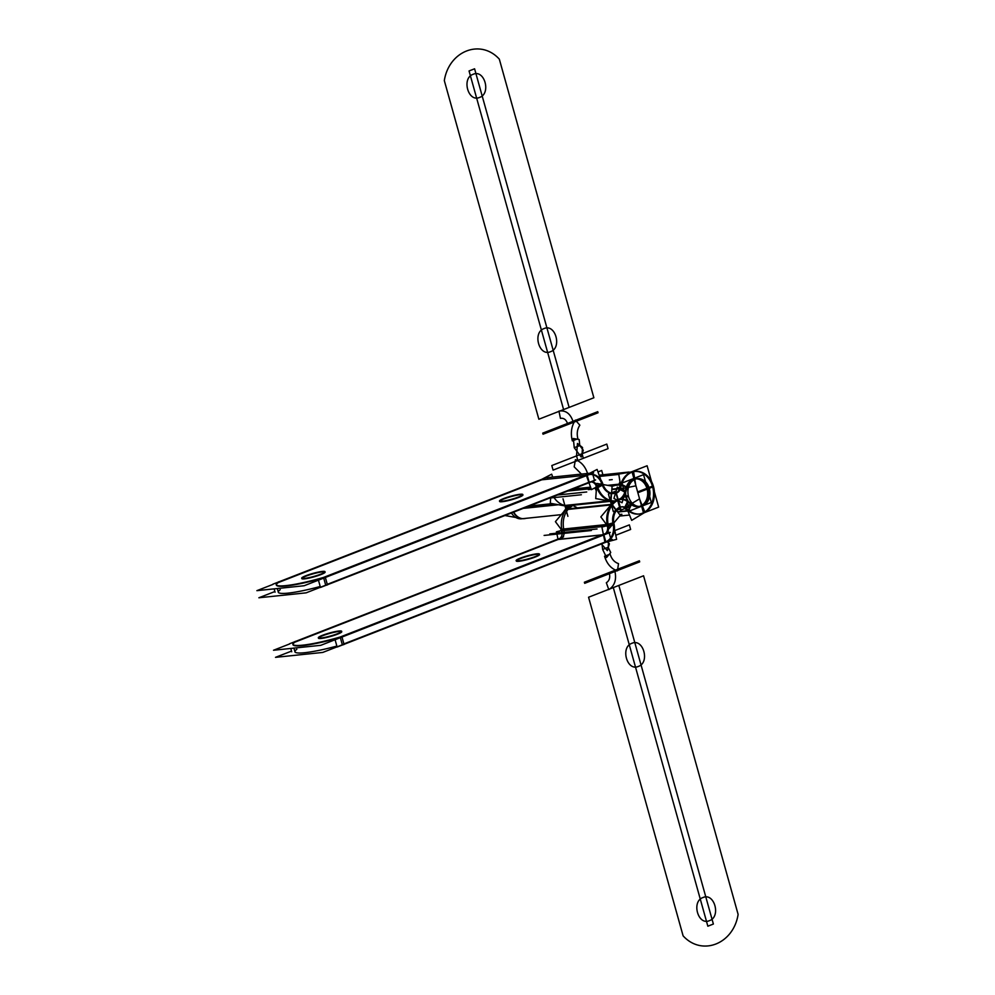 <?xml version="1.0" encoding="UTF-8"?>
<svg xmlns="http://www.w3.org/2000/svg" width="995" height="995" viewBox="0 0 995 995"><rect width="100%" height="100%" fill="white"/><g stroke="black" fill="none" stroke-linecap="round" stroke-linejoin="round"><path stroke-width="1.49" d="M625.457 507.724L629.337 510.821L628.43 510.908A21.417 16.853 84.1 0 0 644.511 512.151L642.036 506.082L644.511 512.151A21.417 16.853 84.1 0 0 652.558 486.567L649.126 487.898L652.558 486.567A21.417 16.853 84.1 0 0 637.173 471.468M627.857 510.97L617.758 512.027M627.546 510.733L617.572 511.766L627.546 510.733M625.171 508.308L628.119 510.671M628.716 510.323L628.728 510.323A21.417 16.853 -95.9 0 0 639.76 513.98A21.417 16.853 -95.9 0 0 645.73 511.865M644.959 512.326L631.676 520.373L626.191 506.878L639.511 498.881L642.086 505.224M644.822 511.965L642.223 505.572M628.131 502.089L631.079 504.44L628.405 510.074L631.079 504.44L628.131 502.089L631.079 504.44L628.405 510.074L631.079 504.44L628.131 502.089L631.079 504.44L628.405 510.074M635.196 478.881A13.967 10.995 84.1 0 0 626.427 486.891A13.967 10.995 -95.9 0 1 634.4 479.005A13.967 10.995 -95.9 0 1 635.643 478.844A13.967 10.995 -95.9 0 1 647.024 488.719A13.967 10.995 -95.9 0 1 641.775 505.41A13.967 10.995 -95.9 0 1 631.402 504.689A13.967 10.995 84.1 0 0 641.775 505.41A13.967 10.995 84.1 0 0 647.024 488.719A13.967 10.995 -95.9 0 1 641.775 505.41A13.967 10.995 -95.9 0 1 631.402 504.689A13.967 10.995 84.1 0 0 641.775 505.41A13.967 10.995 84.1 0 0 647.024 488.719A13.967 10.995 84.1 0 0 636.116 478.831M631.564 504.316L628.243 511.281L624.375 508.196L627.696 501.219M625.121 507.512L627.82 501.841A14.9 11.716 84.1 0 0 619.798 499.54A14.9 11.716 84.1 0 1 627.82 501.841A14.9 11.716 84.1 0 0 622.335 499.478M625.519 508.283L620.407 510.273L617.472 499.764L626.614 496.194M625.942 508.109L629.549 506.704M617.994 500.323L619.91 507.176A13.967 10.995 84.1 0 0 615.868 510.137L612.136 505.137L615.868 510.137A13.967 10.995 -95.9 0 1 619.91 507.176A13.967 10.995 -95.9 0 0 615.868 510.137L612.136 505.137M616.278 492.823L615.805 491.157L608.418 494.042L610.992 503.259L618.318 500.174L620.246 507.052A7.45 5.858 -95.9 0 1 624.86 508.059A7.45 5.858 84.1 0 0 620.271 507.052A7.45 5.858 -95.9 0 1 624.86 508.059A7.45 5.858 84.1 0 0 622.223 506.89M626.066 508.221A7.45 5.858 84.1 0 0 622.037 506.778A7.45 5.858 84.1 0 0 620.494 507.226M653.292 485.883A21.417 16.853 -95.9 0 1 644.984 512.313M654.387 491.804L658.653 507.114L643.529 513.01L637.633 491.916L652.77 486.008M647.807 488.209A13.967 10.995 -95.9 0 1 642.36 505.497M642.994 505.124A13.967 10.995 -95.9 0 1 639.686 506.467M638.989 506.567A13.967 10.995 -95.9 0 1 631.688 504.104M628.38 501.468A13.967 10.995 -95.9 0 1 626.265 496.816A13.967 10.995 -95.9 0 1 625.619 492.45A13.967 10.995 84.1 0 0 626.265 496.816A13.967 10.995 84.1 0 0 628.38 501.468A13.967 10.995 -95.9 0 1 626.265 496.816A13.967 10.995 84.1 0 0 628.38 501.468L632.298 504.589M629.027 501.99A14.9 11.716 84.1 0 0 621.266 499.378A14.9 11.716 84.1 0 0 618.504 500.099A14.9 11.716 84.1 0 0 626.017 491.182M565.832 508.93A21.417 16.853 -95.9 0 0 565.148 509.726L612.398 504.801A21.417 16.853 -95.9 0 1 619.164 499.838A21.417 16.853 84.1 0 1 615.345 500.833A21.417 16.853 84.1 0 1 611.228 500.622M572.958 505.249L568.207 509.129L565.458 509.415L568.207 509.129C563.817 514.713 562.337 521.492 563.755 529.439L561.006 529.726M560.782 528.83A21.417 16.853 -95.9 0 0 561.043 530.173L608.281 525.248A21.417 16.853 -95.9 0 1 612.895 504.216L611.987 504.303M563.692 511.803A21.417 16.853 -95.9 0 1 565.658 509.129L565.981 509.092M566.565 509.03L611.403 504.365M611.154 504.664L566.304 509.328A21.417 16.853 -95.9 0 0 561.864 529.638L562.001 530.323L561.864 529.638L606.838 524.95L561.864 529.638L562.001 530.323L561.864 529.638L606.838 524.95L561.864 529.638A21.417 16.853 -95.9 0 1 566.304 509.328A21.417 16.853 -95.9 0 1 571.068 505.448A21.417 16.853 -95.9 0 0 566.304 509.328A21.417 16.853 -95.9 0 1 571.068 505.448A21.417 16.853 -95.9 0 0 566.304 509.328L611.154 504.664L566.304 509.328A21.417 16.853 -95.9 0 0 561.864 529.638L562.001 530.323L556.466 531.803L558.058 539.526M608.505 526.367L608.107 524.377L560.857 529.303L561.267 531.28M562.088 530.758L604.724 526.318L562.088 530.758A7.45 5.858 -95.9 0 1 558.382 539.389A7.45 5.858 84.1 0 0 562.088 530.758A7.45 5.858 -95.9 0 1 558.382 539.389L602.149 534.837L558.382 539.389A7.45 5.858 84.1 0 0 562.088 530.758L604.724 526.318L562.088 530.758A7.45 5.858 -95.9 0 1 558.382 539.389L602.149 534.837L558.382 539.389M607.423 525.584L607.286 524.912A21.417 16.853 84.1 0 1 611.738 504.602A21.417 16.853 84.1 0 0 607.286 524.912A21.417 16.853 84.1 0 1 611.738 504.602A21.417 16.853 84.1 0 0 607.286 524.912M561.118 530.559A7.45 5.858 -95.9 0 0 561.08 530.41L608.318 525.497A7.45 5.858 -95.9 0 1 604.388 534.688M557.996 539.253A7.45 5.858 -95.9 0 1 557.138 539.601L601.875 534.949M557.536 539.489L560.284 539.203C563.319 537.636 564.563 534.75 563.978 530.559L561.23 530.845M610.283 532.4L320.763 645.32L273.525 650.245L289.533 643.989M558.096 539.501L294.868 642.173A44.215 5.771 -15.6 0 0 335.9 638.69A44.215 5.771 -15.6 0 1 294.868 642.173L558.096 539.501L294.868 642.173A44.215 5.771 -15.6 0 0 335.9 638.69A44.215 5.771 -15.6 0 1 294.868 642.173L558.096 539.501L294.868 642.173M341.932 636.8L603.53 534.775M536.902 554.265A12.102 1.58 -15.6 0 0 520.485 558.556A12.102 1.58 -15.6 0 0 518.917 561.279A12.102 1.58 -15.6 0 0 535.335 557.001A12.102 1.58 -15.6 0 0 536.902 554.265A12.102 1.58 164.4 0 1 535.335 557.001A12.102 1.58 164.4 0 1 518.917 561.279A12.102 1.58 164.4 0 1 520.485 558.556A12.102 1.58 164.4 0 1 536.902 554.265A12.102 1.58 -15.6 0 0 520.485 558.556A12.102 1.58 -15.6 0 0 518.917 561.279A12.102 1.58 -15.6 0 0 535.335 557.001A12.102 1.58 -15.6 0 0 536.902 554.265A12.102 1.58 164.4 0 1 535.335 557.001A12.102 1.58 164.4 0 1 518.917 561.279A12.102 1.58 164.4 0 1 520.485 558.556A12.102 1.58 164.4 0 1 536.902 554.265A12.102 1.58 -15.6 0 0 517.201 560.061M339.084 631.439A12.102 1.58 -15.6 0 0 322.666 635.718A12.102 1.58 -15.6 0 0 321.099 638.454A12.102 1.58 -15.6 0 0 337.529 634.176A12.102 1.58 -15.6 0 0 339.084 631.439A12.102 1.58 164.4 0 1 337.529 634.176A12.102 1.58 164.4 0 1 321.099 638.454A12.102 1.58 164.4 0 1 322.666 635.718A12.102 1.58 164.4 0 1 339.084 631.439A12.102 1.58 -15.6 0 0 322.666 635.718A12.102 1.58 -15.6 0 0 321.099 638.454A12.102 1.58 -15.6 0 0 337.529 634.176A12.102 1.58 -15.6 0 0 339.084 631.439A12.102 1.58 164.4 0 1 337.529 634.176A12.102 1.58 164.4 0 1 321.099 638.454A12.102 1.58 164.4 0 1 322.666 635.718A12.102 1.58 164.4 0 1 339.084 631.439A12.102 1.58 -15.6 0 0 319.395 637.223M295.291 641.377A44.215 5.771 164.4 0 0 292.866 644.25A44.215 5.771 164.4 0 0 341.845 636.526L344.071 644.486A44.215 5.771 164.4 0 1 342.404 644.984L337.131 647.036L334.905 639.076L608.965 532.188L611.191 540.148L344.034 644.35M603.878 534.9L605.793 541.778A14.9 11.716 84.1 0 0 613.194 524.489A14.9 11.716 84.1 0 1 605.793 541.778L603.878 534.9L605.793 541.778A14.9 11.716 84.1 0 0 613.194 524.489L608.393 525.783M340.365 637.683L342.28 644.561M343.909 643.914L605.482 541.902M614.475 528.967L616.614 539.327L605.047 542.437L601.888 527.076L613.455 523.967M607.51 526.019A7.45 5.858 -95.9 0 1 603.816 534.663A7.45 5.858 84.1 0 0 607.51 526.019A7.45 5.858 -95.9 0 1 603.816 534.663A7.45 5.858 84.1 0 0 607.51 526.019M613.293 524.925L608.48 526.218M613.218 522.848L608.082 524.241M607.261 526.554L606.851 524.564M613.107 524.054L612.97 523.382L613.107 524.054L612.97 523.382L613.107 524.054L612.97 523.382L608.156 524.676M613.131 523.805L609.35 528.308L600.831 516.915L611.738 503.967M613.815 522.997L620.246 515.36L616.514 510.36A13.967 10.995 -95.9 0 1 621.154 506.952L620.246 507.052A7.45 5.858 -95.9 0 1 624.86 508.059M616.129 509.838L612.373 504.826M615.868 510.137A13.967 10.995 -95.9 0 0 612.883 522.947A13.967 10.995 -95.9 0 1 615.868 510.137A13.967 10.995 84.1 0 0 612.883 522.947A13.967 10.995 -95.9 0 1 615.868 510.137A13.967 10.995 -95.9 0 1 619.91 507.176M620.308 507.288L620.706 508.719L613.318 511.604L610.743 502.388L618.256 499.938A14.9 11.716 84.1 0 0 624.984 491.692L620.221 489.167L624.984 491.692A14.9 11.716 84.1 0 1 618.281 499.938A14.9 11.716 84.1 0 0 624.984 491.692L620.221 489.167M616.651 500.634A21.417 16.853 84.1 0 0 611.738 504.602A21.417 16.853 84.1 0 1 616.651 500.634A21.417 16.853 84.1 0 0 611.738 504.602A21.417 16.853 84.1 0 1 616.651 500.634M613.977 523.718A13.967 10.995 -95.9 0 1 617.037 509.751M614.201 524.838L613.791 522.848M614.014 523.967A14.9 11.716 -95.9 0 1 606.365 541.802M612.273 539.514L322.753 652.434L275.503 657.347L291.523 651.103M336.857 646.078A44.215 5.771 -15.6 0 1 296.858 649.287A44.215 5.771 -15.6 0 0 336.857 646.078A44.215 5.771 164.4 0 1 296.858 649.287A44.215 5.771 -15.6 0 0 336.857 646.078A44.215 5.771 164.4 0 1 294.968 651.8M291.709 651.762L290.776 648.442M563.543 536.914L289.483 643.802M561.429 529.29L561.839 531.28M562.038 530.509L555.409 521.654L566.317 508.694M567.896 516.33L566.541 511.455M566.031 509.664L565.322 507.114L569.078 505.647M292.978 644.685A44.215 5.771 -15.6 0 0 323.96 641.725M536.293 553.892A12.102 1.58 164.4 0 1 539.439 554.091A12.102 1.58 164.4 0 1 531.591 557.859A12.102 1.58 164.4 0 1 518.345 560.894M518.917 561.279A12.102 1.58 -15.6 0 0 532.051 558.17A12.102 1.58 -15.6 0 0 539.564 554.526M519.278 560.807A12.102 1.58 164.4 0 1 516.131 560.608A12.102 1.58 164.4 0 1 523.992 556.839A12.102 1.58 164.4 0 1 537.225 553.805M338.487 631.066A12.102 1.58 164.4 0 1 341.633 631.265A12.102 1.58 164.4 0 1 333.773 635.021A12.102 1.58 164.4 0 1 320.539 638.069M321.099 638.454A12.102 1.58 -15.6 0 0 334.245 635.332A12.102 1.58 -15.6 0 0 341.758 631.688M321.472 637.969A12.102 1.58 164.4 0 1 318.325 637.77A12.102 1.58 164.4 0 1 326.173 634.014A12.102 1.58 164.4 0 1 339.419 630.967M648.043 489.055A13.967 10.995 84.1 0 0 636.103 478.782A13.967 10.995 84.1 0 0 634.959 478.981M635.656 478.844A13.967 10.995 84.1 0 0 627.086 487.612L635.867 485.846L634.76 479.03M638.541 506.604A13.967 10.995 84.1 0 0 647.024 488.719A13.967 10.995 84.1 0 0 635.643 478.844A13.967 10.995 84.1 0 0 634.4 479.005L633.218 471.767L634.4 479.005A13.967 10.995 84.1 0 0 626.427 486.891A13.967 10.995 -95.9 0 1 635.643 478.844A13.967 10.995 84.1 0 0 634.4 479.005L633.218 471.767L634.4 479.005A13.967 10.995 84.1 0 0 626.813 485.858M627.323 486.791L625.78 492.003M621.539 484.789L626.303 487.301L621.539 484.789L626.303 487.301L625.109 491.281L626.303 487.301L621.539 484.789L626.303 487.301L625.109 491.281L626.303 487.301L625.109 491.281L620.358 488.769M602.883 474.752L601.689 470.486L597.983 471.928M653.615 487.053A21.417 16.853 84.1 0 0 635.332 471.381A21.417 16.853 84.1 0 0 633.641 471.667M627.857 472.264L599.177 475.249M632.012 471.779L631.303 471.854L632.012 471.779M628.716 472.103L599.139 475.175L629.027 472.04M634.449 471.493A21.417 16.853 84.1 0 0 621.564 484.702L610.457 485.858M621.639 484.291L618.89 484.577L619.985 481.655M628.43 510.908A21.417 16.853 84.1 0 0 644.511 512.151A21.417 16.853 84.1 0 1 628.43 510.908A21.417 16.853 84.1 0 0 644.511 512.151A21.417 16.853 84.1 0 0 652.558 486.567A21.417 16.853 84.1 0 0 633.206 471.655A21.417 16.853 84.1 0 0 620.78 484.378L619.599 488.358L620.78 484.378L619.599 488.358L617.298 487.14L613.927 498.433L622.074 502.749L624.338 495.149M620.258 489.092L621.813 483.881L620.905 483.968M620.507 484.018L607.646 485.349M609.039 485.597L620.382 484.428L609.039 485.597M616.726 489.055L611.85 489.565M625.196 492.276L619.014 489.005L620.569 483.794L626.75 487.065M626.862 487.637L621.141 488.781L618.741 474.08L633.541 471.593M633.566 471.68L634.748 478.943M642.036 506.082L644.511 512.151A21.417 16.853 84.1 0 0 652.558 486.567A21.417 16.853 84.1 0 0 633.206 471.655A21.417 16.853 84.1 0 0 620.78 484.378L619.599 488.358L620.494 488.259A7.45 5.858 84.1 0 1 616.514 492.985M653.006 486.866L647.981 488.819M647.136 489.154L637.87 492.761L631.974 471.667L647.111 465.76L651.514 481.53M615.992 493.159L617.932 500.075M619.475 488.769A7.45 5.858 -95.9 0 1 615.942 492.96A7.45 5.858 84.1 0 0 619.475 488.769A7.45 5.858 -95.9 0 1 615.942 492.96A7.45 5.858 84.1 0 0 619.475 488.769A7.45 5.858 -95.9 0 1 615.942 492.96M616.34 493.06L618.256 499.938A14.9 11.716 84.1 0 0 624.984 491.692A14.9 11.716 84.1 0 1 618.281 499.938M589.736 482.239A7.45 5.858 84.1 0 1 591.279 481.804A7.45 5.858 84.1 0 1 597.535 486.866L596.863 487.6A21.417 16.853 84.1 0 0 610.669 500.783A21.417 16.853 84.1 0 0 617.596 500.199A21.417 16.853 84.1 0 1 610.669 500.783A21.417 16.853 84.1 0 0 614.437 500.933M610.694 500.497L611.204 493.433A13.967 10.995 -95.9 0 1 602.361 485.237A13.967 10.995 84.1 0 0 611.204 493.433A13.967 10.995 -95.9 0 0 615.631 493.085A13.967 10.995 -95.9 0 1 611.204 493.433A13.967 10.995 -95.9 0 1 602.361 485.237A13.967 10.995 84.1 0 0 611.204 493.433A13.967 10.995 84.1 0 0 615.631 493.085A13.967 10.995 -95.9 0 1 611.204 493.433L610.694 500.497L611.204 493.433A13.967 10.995 84.1 0 0 613.666 493.52M608.716 500.883L563.991 505.547M610.321 501.169L607.248 500.622M572.697 505.385L576.652 507.475M562.996 498.769L565.57 507.985L569.327 506.517M572.05 504.975A21.417 16.853 -95.9 0 1 565.247 505.51A21.417 16.853 -95.9 0 1 553.444 496.604A21.417 16.853 -95.9 0 0 565.247 505.51L609.089 500.945L565.247 505.51A21.417 16.853 -95.9 0 1 553.444 496.604A21.417 16.853 -95.9 0 0 565.247 505.51A21.417 16.853 -95.9 0 0 572.05 504.975A21.417 16.853 -95.9 0 1 565.247 505.51A21.417 16.853 -95.9 0 0 572.05 504.975M611.763 493.259A13.967 10.995 84.1 0 0 614.574 493.421A13.967 10.995 84.1 0 0 617.186 492.736L617.161 492.736M616.8 492.873L614.052 493.159L616.8 492.873M602.97 484.316A13.967 10.995 84.1 0 0 612.472 493.383M603.256 485.15L602.584 483.259M597.659 487.177L602.199 484.826L601.975 484.179L602.199 484.826L601.975 484.179L602.199 484.826L597.659 487.177L602.199 484.826L597.659 487.177L602.199 484.826L601.975 484.179L597.435 486.543M602.883 484.092A14.9 11.716 84.1 0 0 590.508 474.404A14.9 11.716 84.1 0 0 587.759 475.125M276.349 585.097A44.215 5.771 -15.6 0 0 319.258 579.102A44.215 5.771 164.4 0 1 278.239 582.597L541.753 479.814L585.284 475.287M597.286 486.132L601.826 483.769A14.9 11.716 84.1 0 0 587.174 475.088A14.9 11.716 84.1 0 1 601.826 483.769A14.9 11.716 84.1 0 0 587.174 475.088A14.9 11.716 84.1 0 1 601.826 483.769L597.286 486.132L601.826 483.769A14.9 11.716 84.1 0 0 591.59 474.503M589.836 473.222L547.001 477.675M593.654 472.824L304.122 585.744L256.884 590.657L272.904 584.413M587.174 475.088L325.29 577.224M502.276 501.704A12.102 1.58 -15.6 0 0 518.706 497.425A12.102 1.58 -15.6 0 0 520.261 494.689A12.102 1.58 -15.6 0 0 503.843 498.968A12.102 1.58 -15.6 0 0 502.276 501.704A12.102 1.58 -15.6 0 0 518.706 497.425A12.102 1.58 -15.6 0 0 520.261 494.689A12.102 1.58 -15.6 0 0 503.843 498.968A12.102 1.58 -15.6 0 0 502.276 501.704A12.102 1.58 -15.6 0 0 518.706 497.425A12.102 1.58 -15.6 0 0 520.261 494.689A12.102 1.58 -15.6 0 0 503.843 498.968A12.102 1.58 -15.6 0 0 502.276 501.704A12.102 1.58 -15.6 0 0 518.706 497.425A12.102 1.58 -15.6 0 0 520.261 494.689A12.102 1.58 -15.6 0 0 503.843 498.968A12.102 1.58 -15.6 0 0 502.276 501.704A12.102 1.58 -15.6 0 0 515.422 498.594A12.102 1.58 -15.6 0 0 522.935 494.938M304.47 578.866A12.102 1.58 -15.6 0 0 320.887 574.588A12.102 1.58 -15.6 0 0 322.455 571.851A12.102 1.58 -15.6 0 0 306.037 576.13A12.102 1.58 -15.6 0 0 304.47 578.866A12.102 1.58 -15.6 0 0 320.887 574.588A12.102 1.58 -15.6 0 0 322.455 571.851A12.102 1.58 -15.6 0 0 306.037 576.13A12.102 1.58 -15.6 0 0 304.47 578.866A12.102 1.58 -15.6 0 0 320.887 574.588A12.102 1.58 -15.6 0 0 322.455 571.851A12.102 1.58 -15.6 0 0 306.037 576.13A12.102 1.58 -15.6 0 0 304.47 578.866A12.102 1.58 -15.6 0 0 320.887 574.588A12.102 1.58 -15.6 0 0 322.455 571.851A12.102 1.58 -15.6 0 0 306.037 576.13A12.102 1.58 -15.6 0 0 304.47 578.866A12.102 1.58 -15.6 0 0 317.604 575.757A12.102 1.58 -15.6 0 0 325.116 572.113M323.537 577.436L325.763 585.396L320.489 587.46L318.263 579.488L592.323 472.6L594.55 480.573L327.392 584.761M587.237 475.324L589.164 482.202L327.28 584.339L589.164 482.202A7.45 5.858 -95.9 0 1 596.49 486.543A7.45 5.858 84.1 0 0 589.164 482.202L587.237 475.324L589.164 482.202L327.28 584.339L589.164 482.202L587.237 475.324L589.164 482.202A7.45 5.858 -95.9 0 1 596.49 486.543A7.45 5.858 84.1 0 0 591.478 481.916M323.723 578.095L325.639 584.973M596.639 486.953L596.863 487.6A21.417 16.853 84.1 0 0 610.669 500.783A21.417 16.853 84.1 0 1 596.863 487.6A21.417 16.853 84.1 0 0 610.669 500.783A21.417 16.853 84.1 0 1 596.863 487.6L596.639 486.953L591.44 489.652L586.242 475.075L597.099 469.441L600.806 479.851M611.204 493.433A13.967 10.995 -95.9 0 1 602.361 485.237L597.808 487.6M602 483.184L596.017 486.294L596.689 488.172M603.045 484.528L612.099 486.145L611.577 493.221M611.564 493.483L611.042 500.584M596.067 487.251L597.622 487.077A21.417 16.853 84.1 0 0 611.925 500.746L610.992 501.293L595.706 498.557L596.813 483.408L602.261 484.391M590.781 487.799L570.645 489.888M609.425 501.007L565.558 506.02L550.285 503.283L550.695 497.674M596.279 490.809L594.973 487.811L597.721 487.5M597.249 486.033L597.92 487.911L597.012 488.01M596.639 488.047L593.99 488.321M591.08 488.632L567.635 491.07M590.545 487.152L572.958 488.993L590.545 487.152M569.128 490.485L590.93 488.209L569.128 490.485M595.022 487.786L596.502 487.637L595.022 487.786M590.694 487.575L571.441 489.577M595.632 479.926L306.112 592.846L258.874 597.771L274.881 591.528M320.228 586.49A44.215 5.771 164.4 0 1 280.217 589.699A44.215 5.771 164.4 0 0 320.228 586.49A44.215 5.771 164.4 0 1 280.217 589.699A44.215 5.771 164.4 0 0 320.228 586.49A44.215 5.771 164.4 0 1 278.326 592.212M274.147 588.866L275.068 592.187M272.841 584.214L546.902 477.326L547.337 478.894M319.258 579.102A44.215 5.771 164.4 0 1 278.239 582.597A44.215 5.771 -15.6 0 0 319.258 579.102A44.215 5.771 164.4 0 1 278.239 582.597L541.753 479.814L585.52 475.262L541.753 479.814L278.239 582.597A44.215 5.771 -15.6 0 0 276.311 584.873M552.71 477.078L551.678 474.18L540.82 479.814M278.65 581.789A44.215 5.771 -15.6 0 0 276.224 584.674A44.215 5.771 -15.6 0 0 325.216 576.951L327.442 584.911A44.215 5.771 -15.6 0 1 325.763 585.396M519.664 494.316A12.102 1.58 164.4 0 1 522.81 494.515A12.102 1.58 164.4 0 1 514.95 498.271A12.102 1.58 164.4 0 1 501.716 501.318M502.649 501.219A12.102 1.58 164.4 0 1 499.49 501.02A12.102 1.58 164.4 0 1 507.351 497.264A12.102 1.58 164.4 0 1 520.596 494.216M520.261 494.689A12.102 1.58 -15.6 0 0 500.572 500.473M321.845 571.478A12.102 1.58 164.4 0 1 324.992 571.677A12.102 1.58 164.4 0 1 317.144 575.446A12.102 1.58 164.4 0 1 303.898 578.481M304.831 578.394A12.102 1.58 164.4 0 1 301.684 578.194A12.102 1.58 164.4 0 1 309.544 574.426A12.102 1.58 164.4 0 1 322.778 571.391M322.455 571.851A12.102 1.58 -15.6 0 0 302.754 577.647M616.85 488.644L611.875 489.154M620.32 488.682L617.584 488.968M513.731 512.089A14.104 11.107 84.1 0 0 521.84 518.557A14.104 11.107 84.1 0 0 525.87 518.345M513.408 512.214A13.967 10.995 84.1 0 0 521.355 518.47M649.511 489.329A13.967 10.995 84.1 0 0 637.484 478.645A13.967 10.995 84.1 0 0 628.803 497.413M558.419 504.739L523.171 508.408M628.492 496.592L625.743 496.878L628.492 496.592M625.668 496.567L625.395 495.361M633.218 471.767L634.4 479.005A13.967 10.995 84.1 0 0 626.427 486.891A13.967 10.995 -95.9 0 1 634.4 479.005A13.967 10.995 -95.9 0 1 635.643 478.844A13.967 10.995 -95.9 0 1 647.024 488.719A13.967 10.995 84.1 0 0 635.643 478.844A13.967 10.995 -95.9 0 1 647.024 488.719A13.967 10.995 84.1 0 0 639.686 479.59M649.051 487.662A13.967 10.995 84.1 0 1 640.37 506.418A13.967 10.995 84.1 0 1 628.33 495.734L624.039 496.182M552.337 503.644L529.203 506.057M511.43 512.985A13.967 10.995 84.1 0 0 521.529 518.793L561.304 514.651M645.556 481.829L643.554 474.652L621.962 483.072L629.736 510.883L642.136 506.057M649.648 496.48L651.315 502.475L643.156 505.647M647.024 488.719A13.967 10.995 -95.9 0 1 643.827 503.781A13.967 10.995 -95.9 0 1 631.402 504.689A13.967 10.995 84.1 0 0 643.827 503.781A13.967 10.995 84.1 0 0 647.024 488.719A13.967 10.995 84.1 0 0 635.643 478.844A13.967 10.995 -95.9 0 1 647.024 488.719A13.967 10.995 -95.9 0 1 643.827 503.781A13.967 10.995 -95.9 0 1 631.402 504.689A13.967 10.995 84.1 0 0 643.827 503.781A13.967 10.995 84.1 0 0 647.024 488.719A13.967 10.995 -95.9 0 0 635.643 478.844A13.967 10.995 84.1 0 0 626.427 486.891A13.967 10.995 -95.9 0 1 635.643 478.844A13.967 10.995 -95.9 0 0 626.427 486.891M628.43 472.152L599.152 475.2M644.511 512.151A21.417 16.853 84.1 0 0 652.558 486.567A21.417 16.853 84.1 0 0 633.206 471.655A21.417 16.853 84.1 0 0 620.78 484.378L619.599 488.358M633.206 471.655A21.417 16.853 84.1 0 0 620.78 484.378A21.417 16.853 84.1 0 1 633.206 471.655A21.417 16.853 84.1 0 1 652.558 486.567L649.126 487.898M608.069 448.658L553.071 470.113L551.802 465.548L606.801 444.093L608.069 448.658L553.071 470.113L551.802 465.548L606.801 444.093L608.069 448.658L553.071 470.113L551.802 465.548L606.801 444.093L608.069 448.658L553.071 470.113L551.802 465.548L606.801 444.093L608.069 448.658M599.587 476.418L618.803 474.428M574.177 466.842L575.433 459.678C581.391 461.929 585.508 466.73 587.746 474.093C585.508 466.73 581.391 461.929 575.433 459.678C581.391 461.929 585.508 466.73 587.746 474.093C585.508 466.73 581.391 461.929 575.433 459.678L574.177 466.842L575.433 459.678L574.177 466.842L581.453 474.093L574.177 466.842M583.344 458.309L577.809 460.461L576.528 455.897L582.063 453.732L583.344 458.309L577.809 460.461L576.528 455.897L582.063 453.732L583.344 458.309L577.809 460.461L576.528 455.897L582.063 453.732L583.344 458.309L577.809 460.461L576.528 455.897L582.063 453.732L583.344 458.309M627.82 501.841A14.9 11.716 84.1 0 0 619.798 499.54A14.9 11.716 84.1 0 1 627.82 501.841M583.281 450.237L581.242 457.066L574.252 447.713L579.787 445.549L583.281 450.237L581.242 457.066L574.252 447.713L579.787 445.549L583.281 450.237M621.9 514.291L619.624 514.527L621.9 514.291M608.641 541.069L608.181 547.287L602.647 549.451L601.975 543.743L602.647 549.451L608.181 547.287L602.647 549.451L608.181 547.287L610.731 552.548L606.552 557.511L602.647 549.451L608.181 547.287L610.731 552.548L606.552 557.511L602.647 549.451L608.181 547.287L610.731 552.548L606.552 557.511L602.647 549.451L606.552 557.511L610.731 552.548L608.181 547.287L608.641 541.069M623.765 497.077L624.574 496.99M565.396 509.428L612.646 504.502M561.864 529.638A21.417 16.853 -95.9 0 1 566.304 509.328A21.417 16.853 -95.9 0 0 561.864 529.638M542.748 433.123L597.746 411.681L598.057 412.763L543.046 434.218L542.748 433.123L597.746 411.681L598.057 412.763L543.046 434.218L542.748 433.123L597.746 411.681L598.057 412.763L543.046 434.218L542.748 433.123L597.746 411.681L598.057 412.763L543.046 434.218L542.748 433.123M556.404 532.288L559.252 531.989L556.404 532.288M549.812 533.905L597.05 528.992M593.866 397.764L538.867 419.218L444.317 80.595C448.969 50.882 480.622 38.531 499.328 59.153L593.866 397.764L538.867 419.218L444.317 80.595C448.969 50.882 480.622 38.531 499.328 59.153L593.866 397.764L538.867 419.218L444.317 80.595C448.969 50.882 480.622 38.531 499.328 59.153L593.866 397.764L538.867 419.218L444.317 80.595C448.969 50.882 480.622 38.531 499.328 59.153L593.866 397.764M550.509 351.695C562.312 347.889 555.459 323.35 544.054 328.586C532.25 332.392 539.103 356.944 550.509 351.695C562.312 347.889 555.459 323.35 544.054 328.586C532.25 332.392 539.103 356.944 550.509 351.695C562.312 347.889 555.459 323.35 544.054 328.586C532.25 332.392 539.103 356.944 550.509 351.695C562.312 347.889 555.459 323.35 544.054 328.586C532.25 332.392 539.103 356.944 550.509 351.695M479.59 97.41C491.393 93.605 484.54 69.053 473.135 74.302C461.332 78.107 468.185 102.647 479.59 97.41C491.393 93.605 484.54 69.053 473.135 74.302C461.332 78.107 468.185 102.647 479.59 97.41C491.393 93.605 484.54 69.053 473.135 74.302C461.332 78.107 468.185 102.647 479.59 97.41C491.393 93.605 484.54 69.053 473.135 74.302C461.332 78.107 468.185 102.647 479.59 97.41M569.128 407.415L563.593 409.567L469.055 70.956L474.59 68.792L569.128 407.415L563.593 409.567L469.055 70.956L474.59 68.792L569.128 407.415L563.593 409.567L469.055 70.956L474.59 68.792L569.128 407.415L563.593 409.567L469.055 70.956L474.59 68.792L569.128 407.415M560.446 418.373L558.954 411.097C565.546 410.052 570.235 413.46 573.02 421.32L567.486 423.484C566.093 419.554 563.742 417.85 560.446 418.373L558.954 411.097C565.546 410.052 570.235 413.46 573.02 421.32L567.486 423.484C566.093 419.554 563.742 417.85 560.446 418.373L558.954 411.097C565.546 410.052 570.235 413.46 573.02 421.32L573.319 422.415L567.784 424.566L567.486 423.484L573.02 421.32L573.319 422.415L567.784 424.566L567.486 423.484L573.02 421.32L567.486 423.484C566.093 419.554 563.742 417.85 560.446 418.373L558.954 411.097C565.546 410.052 570.235 413.46 573.02 421.32L567.486 423.484C566.093 419.554 563.742 417.85 560.446 418.373M575.359 420.101L579.849 425.176C577.262 429.131 576.602 433.658 577.884 438.745L572.349 440.909C570.384 433.111 571.391 426.171 575.359 420.101L579.849 425.176C577.262 429.131 576.602 433.658 577.884 438.745L572.349 440.909C570.384 433.111 571.391 426.171 575.359 420.101L579.849 425.176C577.262 429.131 576.602 433.658 577.884 438.745L572.349 440.909C570.384 433.111 571.391 426.171 575.359 420.101L579.849 425.176C577.262 429.131 576.602 433.658 577.884 438.745L572.349 440.909C570.384 433.111 571.391 426.171 575.359 420.101M573.331 438.484L579.177 439.541L579.787 445.549L574.252 447.713L573.331 438.484L579.177 439.541L579.787 445.549L574.252 447.713L573.331 438.484L579.177 439.541L579.787 445.549L574.252 447.713L573.331 438.484L579.177 439.541L579.787 445.549L574.252 447.713L573.331 438.484M544.116 535.434L591.353 530.522M605.793 541.778A14.9 11.716 84.1 0 0 613.194 524.489M613.306 587.585L618.84 585.433L713.378 924.044L707.843 926.208L613.306 587.585L618.84 585.433L713.378 924.044L707.843 926.208L613.306 587.585L618.84 585.433L713.378 924.044L707.843 926.208L613.306 587.585L618.84 585.433L713.378 924.044L707.843 926.208L613.306 587.585M608.803 589.625L606.341 582.734C609.251 580.831 610.283 577.809 609.413 573.68L614.947 571.516C616.676 579.787 614.624 585.831 608.803 589.625L606.341 582.734C609.251 580.831 610.283 577.809 609.413 573.68L614.947 571.516C616.676 579.787 614.624 585.831 608.803 589.625L606.341 582.734C609.251 580.831 610.283 577.809 609.413 573.68L609.114 572.585L614.649 570.433L614.947 571.516L609.413 573.68L609.114 572.585L614.649 570.433L614.947 571.516L609.413 573.68L614.947 571.516C616.676 579.787 614.624 585.831 608.803 589.625L606.341 582.734C609.251 580.831 610.283 577.809 609.413 573.68L614.947 571.516C616.676 579.787 614.624 585.831 608.803 589.625M618.504 563.618L617.447 570.856C611.204 568.767 606.913 563.904 604.55 556.255L610.084 554.091C611.626 559.078 614.425 562.25 618.504 563.618L617.447 570.856C611.204 568.767 606.913 563.904 604.55 556.255L610.084 554.091C611.626 559.078 614.425 562.25 618.504 563.618L617.447 570.856C611.204 568.767 606.913 563.904 604.55 556.255L610.084 554.091C611.626 559.078 614.425 562.25 618.504 563.618L617.447 570.856C611.204 568.767 606.913 563.904 604.55 556.255L610.084 554.091C611.626 559.078 614.425 562.25 618.504 563.618M614.81 530.571L629.362 524.887L630.631 529.452L615.768 535.26L630.631 529.452L615.768 535.26L630.631 529.452L629.362 524.887L630.631 529.452L629.362 524.887L614.81 530.571M609.4 543.78L607.36 550.621L601.366 543.979L607.36 550.621L609.4 543.78L607.224 541.852L609.4 543.78M610.669 500.783A21.417 16.853 84.1 0 0 617.596 500.199A21.417 16.853 84.1 0 1 610.669 500.783M612.223 479.627L609.363 479.926L612.223 479.627M613.952 485.858L611.738 486.082L613.952 485.858M577.448 443.459L582.523 447.514L582.063 453.732L576.528 455.897L577.448 443.459L582.523 447.514L582.063 453.732L576.528 455.897L577.448 443.459M639.686 561.876L584.687 583.319L584.376 582.237L639.387 560.782L639.686 561.876L584.687 583.319L584.376 582.237L639.387 560.782L639.686 561.876L584.687 583.319L584.376 582.237L639.387 560.782L639.686 561.876L584.687 583.319L584.376 582.237L639.387 560.782L639.686 561.876M591.142 489.304L588.294 489.602L591.142 489.304M581.378 494.751L549.725 498.047M585.52 475.262L541.753 479.814L278.239 582.597L541.753 479.814M588.567 597.236L643.566 575.782L738.116 914.405C733.464 944.118 701.811 956.469 683.105 935.847L588.567 597.236L643.566 575.782L738.116 914.405C733.464 944.118 701.811 956.469 683.105 935.847L588.567 597.236L643.566 575.782L738.116 914.405C733.464 944.118 701.811 956.469 683.105 935.847L588.567 597.236L643.566 575.782L738.116 914.405C733.464 944.118 701.811 956.469 683.105 935.847L588.567 597.236M638.38 666.414C650.183 662.608 643.33 638.056 631.924 643.305C620.121 647.111 626.974 671.65 638.38 666.414C650.183 662.608 643.33 638.056 631.924 643.305C620.121 647.111 626.974 671.65 638.38 666.414C650.183 662.608 643.33 638.056 631.924 643.305C620.121 647.111 626.974 671.65 638.38 666.414C650.183 662.608 643.33 638.056 631.924 643.305C620.121 647.111 626.974 671.65 638.38 666.414M709.435 920.649C721.238 916.843 714.385 892.291 702.98 897.54C691.177 901.346 698.03 925.897 709.435 920.649C721.238 916.843 714.385 892.291 702.98 897.54C691.177 901.346 698.03 925.897 709.435 920.649C721.238 916.843 714.385 892.291 702.98 897.54C691.177 901.346 698.03 925.897 709.435 920.649C721.238 916.843 714.385 892.291 702.98 897.54C691.177 901.346 698.03 925.897 709.435 920.649M614.947 571.516L609.413 573.68L609.114 572.585L614.649 570.433L614.947 571.516L609.413 573.68L609.114 572.585L614.649 570.433L614.947 571.516M565.247 505.51L564.339 505.609M586.714 491.99L557.474 495.025M596.49 486.543A7.45 5.858 84.1 0 0 589.164 482.202L327.28 584.339M567.486 423.484L573.02 421.32L573.319 422.415L567.784 424.566L567.486 423.484L573.02 421.32L573.319 422.415L567.784 424.566L567.486 423.484M526.168 507.239L555.397 504.191M626.265 496.816A13.967 10.995 -95.9 0 1 625.619 492.45A13.967 10.995 -95.9 0 0 626.265 496.816M619.649 516.069L629.512 515.037M295.08 652.222L293.935 648.118M293.911 648.019L295.017 651.986M610.457 501.343L568.108 505.746M277.406 588.878L278.451 592.647M515.808 517.475L504.938 515.522M634.673 478.931L637.422 478.645M640.32 506.43L637.571 506.716"/></g></svg>
